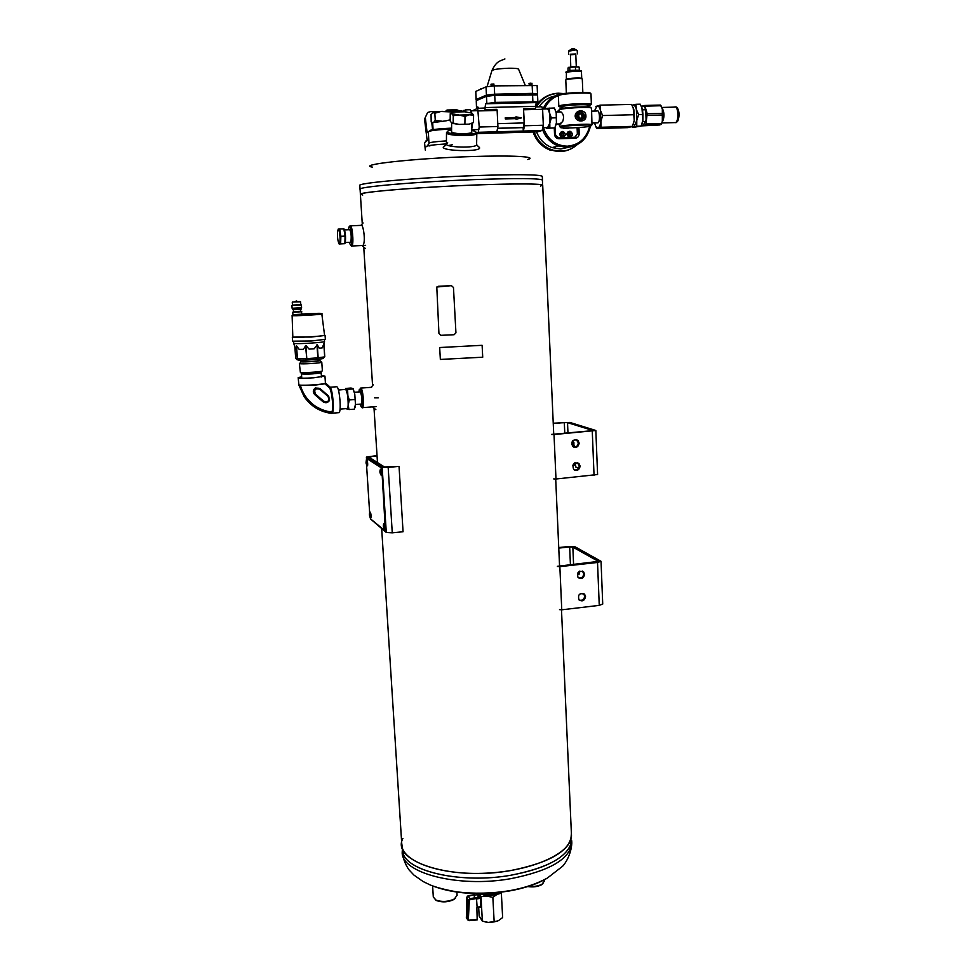 <?xml version="1.0" encoding="UTF-8"?>
<svg xmlns="http://www.w3.org/2000/svg" width="971" height="971" viewBox="0 0 971 971"><rect width="100%" height="100%" fill="white"/><g stroke="black" fill="none" stroke-linecap="round" stroke-linejoin="round"><path stroke-width="1.46" d="M542.704 185.327L542.704 185.194C542.583 183.264 499.798 183.592 449.464 186.153C399.105 188.69 358.372 192.598 360.399 194.431L362.268 223.913M402.929 838.41C390.306 861.107 451.345 881.255 510.467 870.599C550.484 862.6 570.802 850.487 571.421 834.259L571.482 835.448C572.174 852.623 533.31 870.89 486.677 873.147C440.045 875.624 401.12 861.289 401.763 844.042L381.676 528.612M558.738 547.571L568.86 546.491L575.208 546.867L601.037 561.311L597.529 562.464L559.854 566.639L561.76 609.812L599.253 605.37L602.724 604.035M558.762 548.105L569.661 546.928L570.438 564.867M561.76 609.812L559.527 609.63M584.336 594.046L583.462 593.499L584.688 596.109C584.19 599.459 582.369 600.794 579.238 600.114M573.582 564.515L572.841 547.122L569.661 546.928M572.841 547.122L598.391 561.396L557.342 566.311M557.609 566.481L559.854 566.639M579.663 572.574L579.323 571.264M579.687 571.106L578.947 574.698L577.454 573.315M585.549 596.655L584.663 594.373C579.651 592.613 577.733 594.422 578.922 599.799C582.333 601.85 584.542 600.806 585.549 596.655M584.627 574.298L583.68 571.955C578.631 570.256 576.738 572.089 578.024 577.466C581.435 579.493 583.644 578.437 584.627 574.298M578.388 577.83C581.495 578.449 583.28 577.09 583.753 573.788L582.43 571.069M359.78 391.883L360.168 391.629C361.637 394.651 362.086 398.705 361.503 403.79L360.787 404.094M359.901 404.154L361.333 407.031C362.207 406.558 362.523 403.778 362.268 398.717C361.503 390.985 360.508 387.951 359.282 389.626L358.894 391.944M361.649 407.298L362.644 407.65C363.36 406.412 363.591 403.426 363.336 398.717C362.644 391.204 361.649 387.672 360.338 388.133M553.239 423.21L569.928 422.446L595.842 430.493L554.016 434.547L555.982 479.006L597.59 474.516L595.842 430.493M553.252 423.526L564.309 422.591L564.77 433.272M578.631 468.168L575.852 467.075L575.135 462.718M555.982 479.006L553.725 478.921M573.521 463.883L574.626 463.774L574.152 465.243L572.696 465.376M567.962 432.993L567.525 422.64L564.309 422.591M567.525 422.64L593.172 430.602L551.467 434.413M551.746 434.51L554.016 434.547M574.626 463.774L574.601 462.973M573.922 447.109L573.885 442.448M572.769 440.579L574.468 447.121M580.136 466.104L578.922 463.422C573.643 462.099 571.895 464.114 573.691 469.466C577.126 471.251 579.274 470.122 580.136 466.104M579.177 443.092L577.903 440.324C572.574 439.098 570.863 441.162 572.781 446.49C576.216 448.214 578.352 447.085 579.177 443.092M574.407 469.988C577.308 470.231 578.934 468.823 579.262 465.764L577.32 462.56M573.582 447.048C576.434 447.194 578 445.774 578.303 442.788L576.216 439.487M349.329 229.714L349.633 229.435C351.138 232.178 351.551 236.354 350.883 241.973L350.118 242.289M349.22 242.337L350.64 245.347C353.238 245.36 350.834 221.327 348.856 227.42L348.431 229.751M350.932 245.614L351.975 246.003C354.148 243.709 352.036 222.541 349.961 225.867M499.919 892.131L499.179 892.592C492.698 895.505 486.204 895.832 479.686 893.575L479.261 893.369M499.446 892.179C493.013 894.983 486.447 895.371 479.747 893.356M428.721 138.962L425.504 141.268M428.757 139.46L424.533 142.664L425.322 150.117M429.194 131.231L429.4 130.988C429.413 129.798 436.816 128.84 451.6 128.136M428.964 143.162L428.32 131.789C429.728 130.6 437.484 129.665 451.588 129.009M429.121 145.99L432.046 145.128M426.633 146.694C425.978 145.735 432.568 144.8 446.405 143.89M428.964 143.235C429.57 142.385 435.396 141.596 446.429 140.88M452.437 144.728L448.432 145.504M446.405 144.363L445.143 145.735C432.313 151.282 488.704 152.75 478.339 146.597L476.627 144.643M447.74 142.895L446.405 143.939C444.864 147.531 476.627 148.357 476.615 144.715L476.615 144.509M362.025 245.517L365.436 248.552M362.741 245.493C366.164 243.296 363.19 221.934 360.751 225.43M372.524 406.885L375.886 409.713M451.564 131.255L452.013 132.469C458.021 134.059 464.344 134.216 470.984 132.954L471.785 131.643M451.576 129.944L448.881 130.587C438.03 134.799 483.789 135.976 474.904 131.255L471.797 130.332M447.449 131.68L446.502 132.517C444.949 135.989 476.822 136.814 476.81 133.294L475.887 132.226M403.329 854.177L402.722 852.611C406.958 871.618 461.698 884.011 510.71 875.259C543.687 869.033 563.593 859.177 570.426 845.717L571.543 841.76C567.877 856.883 547.595 868.05 510.71 875.259C463.264 883.695 409.835 872.419 403.329 854.177L401.727 843.398M474.94 179.574C517.142 178.142 539.645 178.3 542.473 180.06C539.645 178.3 517.142 178.142 474.94 179.574C417.045 181.674 355.956 187.015 360.071 189.309C355.956 187.015 417.045 181.674 474.94 179.574M362.741 195.062L360.387 194.249C359.064 192.064 419.059 187.1 475.22 185C515.686 183.555 538.116 183.568 542.522 185.024L540.459 186.201M527.302 886.462C532.594 887.373 537.266 886.851 541.333 884.884L543.007 883.598M528.078 886.22C533.455 886.863 538.08 886.22 541.939 884.29L544.537 880.879M369.635 512.579L366.553 465M366.273 460.74L366.601 458.397L381.215 467.767L381.931 470.862L385.414 531.137L370.521 518.854L369.963 516.936M366.904 458.361L381.664 467.731L385.863 531.088M435.19 899.68L436.78 900.675C442.46 902.557 448.104 902.193 453.736 899.595L455.508 898.187M432.629 885.928L433.297 897.046L436.088 900.153C442.193 902.18 448.274 901.792 454.343 898.988L457.074 895.311M370.849 458.373L370.716 456.443L368.64 456.977L384.419 466.966L399.045 466.396L388.169 467.367L392.26 532.824L403.062 531.744L399.045 466.396M370.716 456.443L377.051 455.885M366.553 458.373L366.395 457.038L377.027 455.593M366.48 457.171L382.161 467.172L388.169 467.367M392.26 532.824L386.288 532.472L370.485 518.939M432.702 122.674L431.185 122.006L431.063 114.517L433.309 112.587L434.85 113.231L440.858 111.495L433.309 112.587M440.858 111.495L451.818 111.956L456.297 110.864L445.64 111.131M456.297 110.864L462.39 111.677M462.827 111.689L459.841 111.022M446.017 120.817L432.738 122.662M441.538 121.144L433.806 122.225M451.855 112.733L451.818 111.956M441.392 121.157L435.239 120.319L433.843 122.2M435.239 120.319L434.85 113.231M450.18 119.785L446.162 120.805M600.066 105.171L600.442 110.378L602.639 115.549L600.891 121.46L600.964 127.274L632.424 126.376L634.233 120.538L634.245 114.712L633.82 109.529L631.599 104.395L600.066 105.171L595.878 106.604M602.639 115.549L634.245 114.712M638.602 114.602L636.782 120.465L636.369 109.456C635.459 106.179 634.269 104.698 632.813 105.026L635.944 104.285L636.369 109.456L638.602 114.602L642.936 114.481L642.899 120.295L641.078 126.121L632.327 127.504L634.075 126.716L636.782 120.465L636.758 126.254L641.078 126.121M600.964 127.274L596.789 128.536L628.019 127.626L632.424 126.376M636.758 126.254L633.638 126.91M596.789 128.536L595.454 125.866M635.944 104.285L640.265 104.188L642.486 109.31L642.936 114.481M597.262 110.9C599.665 109.772 600.369 121.63 597.978 122.868L597.177 122.892M594.519 122.953L595.878 126.667L597.966 127.929C599.325 127.383 600.296 125.223 600.891 121.46L600.442 110.378C599.556 107.077 598.427 105.584 597.056 105.912L594.398 111.07M641.892 124.082L642.899 120.295L641.916 107.526M633.201 124.446L634.233 120.538L633.189 107.599M354.597 408.5L355.447 404.288L354.779 394.165L353.153 388.667M346.574 408.609L348.941 409.568L348.225 404.846L349.305 399.955L345.542 388.449L350.932 388.048L352.959 388.473L354.779 394.165L355.447 404.288L354.476 408.815M344.996 389.565L353.031 388.946M349.305 399.955L354.755 399.542M346.95 409.082L347.011 409.119C347.679 409.325 348.079 407.905 348.225 404.846L347.594 389.347M348.941 409.568L354.354 409.143M338.491 390.051L345.7 389.371C347.557 389.674 349.135 406.825 347.46 408.536L346.829 408.585M555.412 126.546L556.419 122.844L556.201 112.879L555.157 109.602M549.416 108.121L549.562 113.049C548.894 109.905 547.996 108.339 546.867 108.339L554.392 107.999L556.201 112.879L556.419 122.844L554.842 127.905L546.455 128.306L549.865 128.051L549.792 123.026L551.37 117.94L556.371 117.807M545.957 108.958L546.867 108.339L545.981 108.509M546.285 127.638L547.341 128.196L549.792 123.026L549.562 113.049L551.37 117.94M549.865 128.051L554.842 127.905M546.127 127.65L546.455 128.306M542.546 109.043L546.382 108.946C547.644 108.254 548.676 109.699 549.465 113.255C550.411 120.137 549.877 124.919 547.862 127.602L546.709 127.626M329.533 400.343C327.822 402.941 325.625 403.39 322.955 401.715L314.677 394.542C312.662 392.163 312.88 389.978 315.308 387.975L319.86 388.424L328.259 395.731L329.533 400.343M314.106 385.208L300.355 385.208C302.685 393.304 307.139 399.894 313.694 404.968L313.754 405.016C319.058 408.985 324.994 411.388 331.548 412.226L331.827 412.044C332.628 410.648 332.835 407.019 332.434 401.144C331.803 394.493 330.856 390.087 329.606 387.902L324.921 383.812L314.106 385.208M330.225 387.223L336.294 386.774C337.872 386.179 339.11 390.852 340.032 400.817C340.396 407.043 340.141 410.976 339.292 412.626L332.398 413.161C333.223 411.522 333.466 407.577 333.102 401.339C332.47 393.728 331.499 388.995 330.176 387.162L330.213 387.368C332.737 389.711 334.327 413.525 331.876 412.639L331.888 412.687C316.206 410.296 305.634 401.521 300.16 386.337M298.17 377.731L298.898 384.868C301.059 386.021 325.892 384.346 325.431 383.096L325.419 383.035M339.292 412.626L338.454 412.687M316.995 408.645L304.166 396.678C310.987 406.388 320.224 411.971 331.876 413.428L331.851 413.428C320.212 411.971 310.975 406.388 304.166 396.678L298.74 384.795M331.172 412.602L330.893 411.959M301.665 376.784L298.17 377.67C299.165 378.338 304.311 378.374 313.633 377.804L324.945 376.117L321.365 375.595M330.176 387.162L325.419 382.975M325.006 383.266L330.128 387.72L325.139 383.314M319.058 388.266C315.09 387.672 313.451 389.371 314.143 393.364L322.955 401.715M320.685 399.263L320.661 398.596M474.406 897.908L474.261 895.226M478.497 897.75L478.387 894L480.596 897.398L480.839 907.096M467.197 896.184L466.359 917.595L469.127 920.205L467.452 919.84L468.301 900.226L466.65 897.605L468.107 895.711L470.134 899.632L476.518 898.551L476.348 897.58L477.125 907.242L481.203 906.538M476.518 898.551L477.125 907.242M467.427 900.275L467.597 904.462L467.427 900.275M474.576 897.884L474.382 895.213L478.327 894.522M476.87 907.812L477.186 919.925L469.054 920.581M468.143 895.699L474.418 894.679M477.914 893.356L477.95 894.073M477.975 894.57L478.157 897.811M478.691 907.472L479.164 916.054L482.356 921.127L481.009 896.621L479.419 893.356L486.872 896.099L481.009 896.621M481.143 907.048L477.052 907.751L481.143 907.048M500.842 892.009L501.364 893.174L497.067 894.364L492.855 897.362L494.166 921.904L488.304 922.401L482.356 921.127M492.855 897.362L486.872 896.099L497.067 894.364L499.749 892.143M501.364 893.174L502.638 917.583L498.463 920.629L494.166 921.904M483.303 894.679L496.023 893.915M484.978 921.892L488.304 922.401L497.37 921.115M468.216 895.699L474.443 894.643L468.872 896.136M466.65 897.447L466.638 918.517M477.186 919.925L469.005 920.666L466.505 918.299M470.134 899.632L469.333 900.554L468.301 900.226L469.964 898.661L476.348 897.58M466.468 918.202L466.359 917.437M322.967 357.971L323.137 358.505C320.418 359.391 303.911 360.484 298.716 360.12L296.992 359.683M317.857 357.826L324.69 356.867L323.804 343.831L322.311 347.861L319.289 348.286L317.25 344.717L314.228 348.759L309.118 349.099L305.865 345.482L303.353 349.342L299.189 349.402L296.325 345.627L296.167 349.281L295.439 349.014M302.734 360.18L302.903 361.613C303.826 362.171 318.33 361.261 318.1 360.666L318.003 359.282M318.063 360.277L319.811 360.447C322.299 361.309 296.92 362.681 301.398 361.443L302.794 361.176M321.644 362.062L321.777 362.183C322.141 363.081 300.804 364.428 299.493 363.591L299.371 363.47M299.371 363.506L300.367 372.366C302.624 373.022 319.216 372.063 321.874 371.128L322.372 370.825M320.636 372.561L320.345 372.913C314.119 373.944 308.062 374.296 302.175 373.969L301.896 373.726M301.775 373.617L312.82 373.884L320.733 372.451M323.804 357.51L324.69 356.867M317.25 344.717L318.16 357.838L306.787 358.627L305.501 345.494M295.67 358.093L294.893 347.278L295.67 358.093L296.75 359.464L297.26 358.712L306.435 358.639M298.158 301.678L294.686 301.872M292.55 302.017L300.585 301.811L300.792 304.7L292.477 305.149L292.271 302.26M300.658 311.351L293.558 311.74L293.424 309.895M301.787 311.74L292.453 312.274L293.291 315.199L319.702 313.851C323.731 313.148 318.84 313.148 305.015 313.864L301.993 314.058M322.263 313.9C322.821 314.592 290.717 316.34 292.113 315.539L292.817 336.986C291.336 338.126 325.188 336.233 324.569 335.226L321.753 313.487M292.332 337.301L292.611 341.185L311.497 340.991L325.346 339.316M324.423 339.68L324.508 341.561C324.108 342.484 298.91 344.098 294.516 343.491L293.715 343.285L293.582 341.44M323.804 343.831L324.775 356.818L323.877 343.698M293.594 314.944C304.433 314.434 304.336 314.531 293.291 315.199L292.562 315.053M478.63 108.303L477.805 106.944L476.591 107.429L476.251 100.632L486.495 96.311L494.725 95.364L495.064 102.368L537.849 101.846L536.162 102.586L535.543 108.388L523.503 108.691L524.158 122.929L523.284 127.529L497.674 128.342L523.138 127.614L523.284 131.036L542.109 130.466L543.311 125.235L542.619 109.298L541.842 106.749L535.47 106.907M476.7 132.845L478.242 132.311L479.225 127.031L477.696 108.327L485.002 107.999L485.621 103.788L536.271 102.538M485.002 107.999L485.087 109.65L496.861 109.347L497.14 110.439L478.412 110.912M516.026 118.632L505.308 118.923L505.26 117.77L515.977 117.491L515.941 116.848L521.378 117.916L516.062 119.275L516.026 118.632M523.369 131L524.51 125.769L523.503 108.691M523.782 109.772L542.619 109.298M476.797 133.622L537.497 131.838L542.109 130.466M495.064 102.368L485.718 103.739M476.482 107.55L476.251 100.632M494.725 95.364L537.546 94.952M476.591 107.429L478.533 107.927M493.936 102.853L491.302 103.217L493.936 102.853M531.938 101.955L529.268 102.319L531.938 101.955M484.626 108.145L485.087 109.65M477.696 108.327L472.294 110.803M472.853 129.738L473.071 130.624M478.242 132.311L523.284 131.036M524.51 125.769L543.311 125.235M496.873 131.777L497.917 126.509L497.14 110.439M479.225 127.031L497.917 126.509M495.817 95.34C508.076 94.175 517.919 93.956 525.36 94.685M477.744 100.001L476.191 99.491L486.435 95.146L494.664 94.199L532.509 93.362L537.485 93.774L535.737 94.563M529.183 94.6L532.776 94.515M491.192 95.571L494.797 95.364M476.081 99.625L475.778 91.408L486.022 86.856L494.263 85.873L537.121 85.545L537.485 93.774M476.191 99.491L475.778 91.408M494.664 94.199L494.263 85.873M493.923 84.137L490.962 84.295M493.414 84.174L493.584 85.897M491.047 86.055L491.387 84.246M531.962 83.372L529.001 83.53M529.074 85.157L529.426 83.482M531.586 85.108L531.513 83.397M530.105 85.145L530.045 83.809M531.962 85.096L531.962 83.215M482.162 88.567L480.524 88.956M529.765 102.137L532.873 101.967M525.214 85.242L518.599 69.269C518.271 68.516 515.067 68.164 508.986 68.225C498.657 68.613 492.952 69.451 491.884 70.737L487.078 86.553M492.928 85.934L492.479 85.035L493.632 84.004L491.205 84.137L492.479 85.035L492.127 85.97L492.042 84.611M493.923 85.885L493.911 83.992M491.787 103.035L494.931 102.865M505.26 117.819L515.977 117.491M515.953 116.921L521.221 117.964M442.582 111.362L430.396 111.665L427.592 112.502L425.31 117.515L427.07 132.384L428.527 131.498M427.07 139.812L424.509 118.923L425.31 117.515M431.731 122.382L432.556 129.277L431.901 129.835M426.378 133.573L426.961 132.578M447.146 111.046L446.988 110.026L456.71 109.784L459.926 111.022M446.005 111.107L446.624 110.694M462.135 111.325L461.407 110.658M580.707 111.786C575.997 114.663 576.106 117.406 581.046 120.028C585.756 117.151 585.647 114.408 580.707 111.786M579.772 118.171L578.498 115.974L579.602 113.704L581.981 113.643L583.255 115.84L582.151 118.11L579.772 118.171M590.708 104.929L591.278 104.273C590.125 102.792 564.03 104.018 559.624 105.766L558.811 106.312L559.393 106.652M590.987 93.993L590.987 93.944C591.557 92.148 563.86 93.289 559.187 95.267L558.374 95.85L558.811 106.264M587.868 106.167L590.647 105.002C589.531 103.581 564.515 104.759 560.279 106.434L559.551 106.81L562.452 107.611M587.831 105.354L587.831 105.317C588.268 104.018 566.736 104.929 563.059 106.361L562.488 108.4M590.368 93.568L590.259 93.459C592.492 91.553 564.539 92.573 559.782 94.575L559.09 95.304M560.231 127.019L559.794 126.594C560.619 125.077 590.429 123.378 591.994 124.761L591.63 111.896M559.09 111.968L559.017 110.124C557.718 108.303 591.946 106.325 591.497 108.242L591.655 112.333M575.172 116.156C575.196 109.262 586.059 108.995 585.914 115.865C586.593 122.504 575.754 122.819 575.172 116.156M559.551 111.956L561.165 112.053C563.678 114.275 564.175 117.455 562.646 121.593L559.818 123.936M590.623 126.096C585.477 127.711 558.046 128.767 560.473 127.237C561.287 125.793 589.858 124.154 591.375 125.477L590.623 126.096M559.684 109.638L559.757 109.553C556.371 107.745 593.257 105.608 590.756 107.757L590.926 107.915M579.481 111.786L576.204 116.217L579.444 120.173L581.787 120.173M576.786 116.035L579.723 120.101C585.428 118.899 586.132 116.107 581.835 111.738L580.634 111.58C578.206 111.908 576.932 113.389 576.786 116.035M579.444 114.008L581.981 113.643M580.889 113.971L582.175 116.18L583.255 115.84M582.175 116.18L581.216 118.134M566.688 93.313L582.491 92.415M565.838 80.095L565.79 80.01C565.158 78.882 582.503 77.85 582.297 79.039L582.284 79.112M566.324 79.416L566.712 79.1C568.97 78.093 581.969 77.559 581.726 78.505L581.459 71.854C581.714 70.871 568.69 71.393 566.445 72.449L566.324 79.391M577.235 50.601L573.024 48.829M574.82 50.225L568.545 51.135M568.678 50.941L572.065 48.732L573.727 50.237M575.791 54.425L570.28 54.752M576.276 66.501L575.779 54L570.402 54.206L570.766 66.829M578.534 66.841L568.618 67.339M579.274 70.13L579.226 67.157L572.562 66.635L567.999 67.958L568.035 70.944M569.746 67.327L569.868 70.203M575.427 66.865L575.536 69.754M457.292 124.215L452.498 123.256M453.955 123.778L453.178 123.074L459.028 124.422L469.175 124.142L459.028 124.422L451.746 123.038M452.996 123.159L451.661 122.977L450.168 120.987L450.241 113.619L451.746 113.68C450.908 113.024 451.806 112.478 454.44 112.053L454.44 112.053M469.175 124.142L473.46 122.528L473.581 115.136L472.015 113.17C472.913 113.838 472.015 114.384 469.309 114.821L473.581 115.136M453.263 115.658L459.137 115.088L465 116.423L469.309 114.821L459.137 115.088L451.746 113.68L453.263 115.658L453.178 123.074M464.903 123.863L465 116.423M454.549 112.029L464.636 111.786L472.015 113.17M562.889 134.884L562.986 137.142L563.702 134.86M562.719 137.397L561.796 137.251C558.944 134.216 559.466 132.335 563.374 131.595C566.105 133.962 565.887 135.904 562.719 137.397M563.653 133.597L563.156 131.583L562.343 131.607L562.84 133.622M562.767 131.498L562.403 131.473C559.247 132.954 559.017 134.884 561.736 137.275L563.277 137.312M569.88 131.279L569.528 131.267C566.372 132.748 566.142 134.678 568.86 137.057L570.39 137.105M558.592 123.972L559.684 125.805M561.918 127.808L568.047 128.427M575.257 137.214L577.357 133.901L577.102 127.662M569.443 127.978L563.52 127.917M559.599 123.997L559.721 126.703M569.843 137.178L568.933 137.045C566.081 134.022 566.591 132.141 570.475 131.376C573.218 133.743 573.011 135.673 569.843 137.178M570.511 136.875L569.698 136.899L569.467 131.401L570.28 131.376L570.778 133.379L570.511 136.875M570.778 133.379L570.839 134.641M570.026 134.666L569.965 133.403M536.538 131.874C539.585 139.545 544.743 144.788 551.989 147.592L560.668 148.988L568.69 147.252M554.38 96.141C547.972 97.549 542.874 101.118 539.063 106.81M562.088 93.592L558.325 93.386C548.882 93.896 541.587 98.399 536.441 106.883M534.293 131.935C540.01 150.226 563.144 157.302 576.373 145.116M562.767 93.507L558.252 93.192C548.7 93.714 541.333 98.277 536.15 106.883M534.001 131.947C537.23 140.71 542.923 146.706 551.103 149.935C560.655 153.066 569.285 151.355 576.992 144.813M549.683 94.915C543.651 97.088 538.905 101.057 535.47 106.834M533.043 131.971C536.235 140.844 541.939 146.912 550.193 150.165L565.316 150.906M472.61 122.989L472.052 127.407M471.627 112.964L470.207 109.735L465.837 109.844L462.985 110.973M465.837 109.844L465.692 111.859M470.862 111.046L471.663 112.988M472.659 122.965L471.821 128.573M462.694 111.531L463.555 110.451L465.121 111.811M343.831 228.731L345.069 236.111L344.887 243.442L339.122 243.976L344.814 243.66L345.324 242.519C345.87 236.633 345.409 232.093 343.977 228.901L339.656 228.925L340.882 236.305L340.639 243.855M345.069 236.111L340.882 236.305M338.151 229.144L339.656 228.925M339.243 243.939C340.445 241.014 340.348 236.366 338.952 229.993L337.702 230.212C337.18 236.135 337.629 240.687 339.061 243.879L339.243 243.939M438.164 286.299L451.454 285.656L453.469 287.489L451.454 285.656L436.792 287.015L438.941 333.478L440.907 335.323L454.125 334.728L455.933 332.835M453.469 287.489L455.933 332.713L453.469 287.489M482.721 357.207L440.349 359.44L439.681 347.533L482.114 345.312L482.721 357.207M482.114 345.312L439.681 347.533M677.273 121.751L677.964 120.707C679.615 115.67 679.397 111.386 677.309 107.842M674.372 122.613L675.573 122.577C679.348 120.829 678.134 104.589 674.42 107.126L661.846 107.441M662.331 108.776L662.331 121.606M641.576 106.701L642.535 106.009C643.846 105.718 644.914 107.028 645.727 109.941L646.079 119.7L643.239 125.417L641.625 124.798M675.063 106.944C678.547 106.276 679.117 121.047 675.67 122.577L674.469 122.613M675.464 122.674L677.661 121.072C679.482 115.197 679.13 110.548 676.617 107.138L675.598 106.98M645.909 123.96L647.232 113.728L644.708 105.463L660.486 105.074L662.55 109.505L662.89 119.239L661.664 123.523L645.909 123.96L645.424 124.931L659.964 124.943L642.098 125.866L641.564 125.198M645.424 124.931L642.098 125.866M644.708 105.463L641.576 106.397M645.254 106.13L661.045 105.742M647.232 113.728L663.047 113.316M647.293 115.379L663.096 114.966M661.664 123.523L661.166 124.482M599.253 605.37L597.529 562.464M594.046 475.414L592.274 431.27M571.676 444.645L573.812 444.451M432.726 885.965C453.663 893.83 478.946 895.541 508.586 891.111C524.474 888.319 537.339 884.011 547.195 878.172M402.2 850.863L402.249 851.713C399.979 872.662 457.754 888.247 510.88 878.658C549.635 870.914 569.953 859.08 571.822 843.119L571.761 841.918M527.726 159.487C538.128 156.659 512.712 155.154 470.559 156.598C412.893 158.407 356.211 164.791 372.561 167.158M542.316 176.479L542.304 176.321C539.475 174.452 516.948 174.21 474.734 175.617C416.814 177.657 355.714 183.131 359.828 185.57L360.059 189.114M374.648 397.855L378.229 397.855M381.372 474.77L380.875 469.406M380.414 469.357L380.911 474.904M381.13 475.013L380.547 469.26M379.904 471.663L380.098 470C381.093 470.267 381.324 471.894 380.802 474.88L380.547 474.467M379.916 472.015C380.171 468.447 380.668 476.276 379.916 472.015M380.389 473.011L380.231 471.311M384.819 529.025L384.298 523.685M383.836 523.648L384.37 529.146M384.164 523.527L384.37 523.612C385.451 525.954 385.05 530.809 384.734 529.207L384.164 523.527M383.351 525.966L383.533 524.267C384.54 524.631 384.771 526.258 384.237 529.122L383.387 526.549M383.363 526.258C383.63 522.811 384.115 530.542 383.363 526.258M383.836 527.277L383.666 525.602M367.426 465.522L366.965 460.4M366.528 460.351L367.002 465.631M367.208 465.752L366.662 460.242M366.043 462.414L366.249 460.909C367.159 461.249 367.366 462.827 366.892 465.631L366.674 465.267M366.055 462.9C366.273 459.465 366.759 466.942 366.055 462.9M366.492 463.81L366.346 462.232M370.801 517.373L370.303 512.287M369.878 512.251L370.388 517.494M370.182 512.118L370.376 512.215C371.395 514.533 371.019 519.072 370.716 517.555L370.182 512.118M369.417 514.314L369.599 512.785C370.521 513.21 370.728 514.776 370.254 517.47L369.466 515.188M369.429 514.739C369.648 511.426 370.133 518.83 369.429 514.739M369.854 515.686L369.708 514.12M382.161 467.172L386.288 532.472M331.9 413.015C315.429 410.442 304.615 401.108 299.444 385.002M323.816 401.326L315.49 394.117C313.779 389.772 315.187 388.133 319.714 389.213L328.028 396.447C329.727 400.768 328.319 402.395 323.816 401.326L314.677 394.542M319.957 388.837L328.817 396.678C329.849 401.424 328.052 403.074 323.44 401.642L314.507 393.74C313.548 389.007 315.357 387.368 319.945 388.837L319.714 389.213M315.49 394.117L323.44 401.642C328.064 403.062 329.861 401.411 328.817 396.678M476.664 898.952L480.742 898.26M468.35 919.501L469.333 900.554M469.127 920.205L477.259 919.464M476.518 898.09L480.596 897.398M298.146 301.605C301.301 301.52 300.913 301.605 296.98 301.872L294.686 301.787M300.792 304.639L292.477 305.1M292.113 308.256L301.593 307.746L301.398 304.906L291.907 305.416L292.113 308.256M292.392 308.475L299.651 307.965M292.72 308.499L292.805 309.64L297.551 309.518L301.107 309.191L301.034 308.038M295.123 309.64L300.852 309.421M300.658 311.278L293.558 311.667M301.289 311.339L302.005 314.131L293.63 314.701M292.623 337.107L311.218 337.034L325.079 335.432L325.346 339.352M297.26 358.712L296.325 345.627M297.442 358.724L296.507 345.627M317.857 357.862L316.947 344.741M306.787 358.627L305.865 345.482M485.002 107.563L535.434 106.325M497.783 123.657L524.158 122.929M486.835 103.278L486.495 96.311M532.873 101.469L532.569 94.527M486.435 95.146L486.022 86.856M532.509 93.362L532.144 85.096M577.563 71.32C586.181 70.058 571.239 69.657 567.634 71.065M577.357 133.901L574.844 137.251L558.592 137.748L554.55 134.374C554.927 137.105 556.383 138.562 558.92 138.756L575.233 138.258C577.733 137.918 579.056 136.377 579.202 133.646L578.959 127.541M579.202 133.646L577.842 133.767L577.587 127.626M558.167 111.993L559.065 111.204L558.167 111.993M554.951 127.662L555.242 134.399M556.905 112.017L559.053 109.99M561.384 108.631L562.476 108.218M589.676 126.315C586.472 138.404 579.056 145.031 567.404 146.196C555.703 145.796 547.693 139.642 543.384 127.723M544.415 108.995C547.401 102.356 552.135 97.865 558.628 95.522M554.271 127.99L554.55 134.374M558.543 137.748L558.92 138.756M574.844 137.251L575.233 138.258M590.404 126.145C587.224 139.035 579.456 146.111 567.113 147.386L558.325 145.966C550.763 143.016 545.484 137.481 542.473 129.386M542.983 109.031C547.765 98.726 555.521 93.507 566.251 93.374M661.894 107.575C664.65 112.515 664.662 117.6 661.931 122.795M571.482 835.448L561.493 609.8M559.563 566.069L555.703 478.994M553.725 434.219L542.704 185.194M377.476 462.572L374.005 408.063M372.573 385.645L363.737 246.986M601.037 561.311L602.724 604.083M583.68 571.955L582.818 571.434M584.663 594.373L583.789 593.827M371.614 387.295L361.03 388.072M376.032 406.606L362.644 407.65M361.333 407.031L362.304 407.869M577.903 440.324L577.029 440.033M578.922 463.422L578.061 463.094M361.54 225.345L350.713 225.83M365.618 245.335L351.975 246.003M350.64 245.347L351.611 246.233M571.713 840.716L571.822 843.119C571.154 855.269 564.454 864.627 562.561 866.278L547.28 878.124C536.478 883.986 523.782 888.198 509.205 890.759C491.581 893.526 474.224 893.915 457.159 891.924C445.883 889.958 436.938 887.652 430.311 885.006L423.065 881.51L413.828 874.992L408.937 869.749C405.514 864.833 403.317 859.262 402.322 853.048M542.304 176.321L542.473 180.06M428.988 143.623L427.143 146.026M363.105 222.954L361.018 225.369M373.265 384.819L371.165 387.32M476.615 144.715L476.81 133.294M446.405 144.145L446.502 132.711M570.426 845.717L571.385 833.336M542.522 185.024L542.461 180.242M360.387 194.249L360.132 189.891M380.741 469.224L380.923 469.309C382.064 471.748 381.579 476.518 381.275 474.953L379.94 472.282M380.207 471.251L380.365 473.059M544.549 881.073L544.476 879.617M541.333 884.884L541.939 884.29M383.642 525.529L383.812 527.338M366.832 460.218L367.014 460.303C368.07 462.645 367.633 467.16 367.341 465.704L366.103 463.313M366.322 462.147L366.468 463.895M457.086 895.529L456.868 891.888M453.736 899.595L454.343 898.988M436.78 900.675L436.088 900.153M369.684 514.035L369.83 515.771M366.48 458.397L366.395 457.074M432.69 122.807L433.066 129.629M592.067 123.026L597.978 122.868M591.606 111.143L597.056 110.997M645.679 109.759L642.62 109.832M645.703 121.533L642.644 121.618M595.878 126.667L596.352 127.747M634.075 126.716L631.708 126.776M360.399 391.835L354.427 392.284M361.406 404.045L355.435 404.506M355.155 407.104L354.779 407.917M347.46 408.536L340.068 409.119M560.959 111.92L556.019 112.041M560.947 123.9L556.213 124.033M546.2 127.638L546.503 128.281M547.862 127.602L542.886 127.735M313.694 404.968C319.143 408.937 325.188 411.291 331.827 412.044L331.779 412.359M324.945 376.117L325.431 383.096M315.648 406.351C322.081 410.114 327.397 412.08 331.596 412.226M323.222 401.533L324.059 402.079M301.131 361.758L299.857 363.239M319.872 360.617L321.425 362.001M320.345 372.913L321.874 371.128M302.175 373.969L300.367 372.366M322.372 370.861L321.777 362.183M321.462 377.003L321.158 372.658M301.763 378.192L301.459 373.847M323.137 358.505L324.265 357.194M294.614 301.884L298.231 301.69M294.662 301.908L296.289 300.974L298.182 301.714M300.537 309.494L300.658 311.363M323.974 345.118L324.508 341.561M295.439 349.087L293.715 343.285M292.113 308.268L301.593 307.746M292.805 309.652L301.107 309.191M302.005 314.131L293.606 314.92M497.686 128.257L523.284 127.529M485.621 103.788L536.162 102.586M537.849 101.846L537.546 94.927M530.943 83.154L529.256 83.372L530.955 85.12M530.166 85.145L530.518 84.259M482.089 88.604L481.167 89.016M491.981 70.422C496.047 62.083 498.827 61.865 499.931 60.979L504.932 58.952M460.715 110.852L459.72 110.876M591.388 104.431L590.987 93.944M587.892 106.968L587.831 105.317M591.375 125.477L591.994 124.761M560.473 127.237L559.794 126.594M590.647 105.002L591.278 104.273M559.551 106.81L558.859 106.155M582.831 92.415L582.297 79.039M566.348 93.362L565.79 80.01M577.114 50.456L573.97 48.696M568.533 51.099L568.666 54.412M577.235 50.577L577.369 53.903M566.044 72.74C565.462 71.587 566.676 71.271 569.71 71.781M577.721 71.32C580.779 70.41 582.017 70.592 581.459 71.854M471.76 132.602L471.906 123.317M451.551 132.214L451.649 122.965M563.641 133.44L563.714 135.272M562.525 135.831C560.789 134.945 560.753 134.022 562.403 133.039M560.692 132.25L563.374 131.595M564.297 128.233L563.411 128.488M567.829 132.02L570.475 131.376M569.528 132.833C567.865 133.792 567.914 134.714 569.649 135.612M570.839 135.042L570.778 133.233M554.999 127.553L555.291 134.411L557.475 137.591M551.989 147.592L558.325 145.966L567.161 147.361C579.505 146.051 587.273 138.974 590.465 126.133M551.103 149.935L550.193 150.165M478.351 110.645L470.765 110.84M478.885 129.556L471.809 129.762M349.985 229.69L344.535 229.933M350.774 242.265L345.336 242.519L344.887 243.442M675.573 122.577L661.87 122.965M675.67 122.577L676.447 122.552"/></g></svg>

